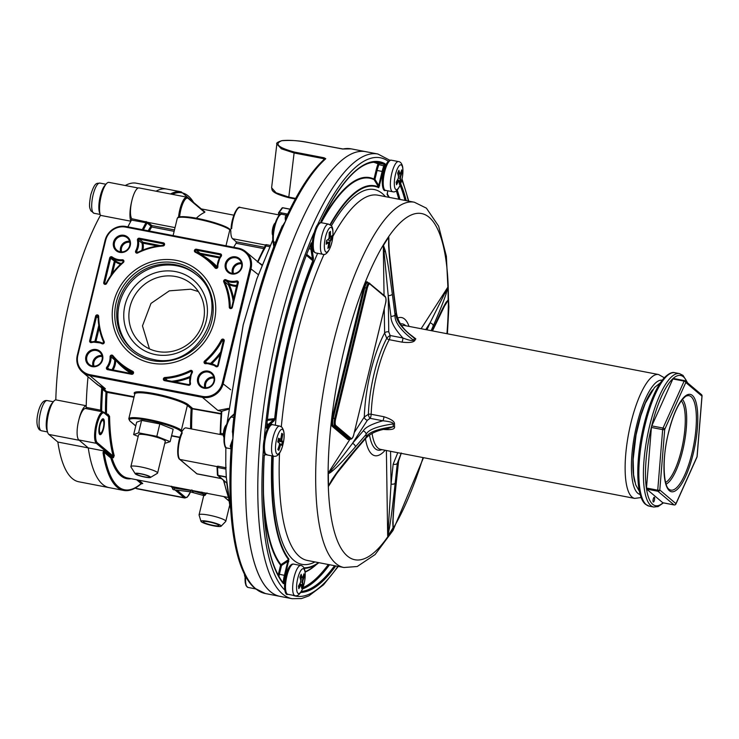 <?xml version="1.0" encoding="UTF-8"?>
<svg xmlns="http://www.w3.org/2000/svg" width="739" height="739" viewBox="0 0 739 739"><rect width="100%" height="100%" fill="white"/><g stroke="black" fill="none" stroke-linecap="round" stroke-linejoin="round"><path stroke-width="1.11" d="M174.478 229.912L151.892 225.561L148.188 222.43A16.175 4.674 -79.1 0 1 148.077 222.328A0.813 0.757 -45.8 0 0 147.126 222.956L131.496 220.074A152.04 43.971 100.9 0 0 127.865 226.855A152.04 43.971 100.9 0 1 130.858 221.22A17.791 5.145 100.9 0 1 131.745 201.23M138.211 188.011L108.975 182.376A17.791 5.145 100.9 0 0 101.372 195.207A17.791 5.145 100.9 0 0 100.449 215.354A152.04 43.971 100.9 0 0 55.813 399.864L86.223 405.729A152.04 43.971 100.9 0 1 88.024 376.779A152.04 43.971 100.9 0 0 86.186 407.392L85.77 408.556A16.175 4.674 100.9 0 0 85.678 408.538A16.175 4.674 100.9 0 0 78.279 422.255A16.175 4.674 100.9 0 0 78.851 439.954L88.274 447.908L103.682 450.882L103.026 452.702A0.813 0.61 -9 0 0 104.042 452.259L104.291 451.039L103.682 450.882M55.813 399.864A17.791 5.145 100.9 0 0 48.035 415.863A17.791 5.145 100.9 0 0 48.848 434.43L57.864 442.042A152.04 43.971 100.9 0 0 78.805 481.782L109.206 487.648A152.04 43.971 -79.1 0 1 88.274 447.908A152.04 43.971 100.9 0 0 109.206 487.648L123.653 490.428A152.04 43.971 -79.1 0 1 103.026 452.702M135.329 487.999L136.272 488.442A16.175 4.674 100.9 0 0 136.964 488.784L184.852 498.021L187.235 497.19L190.551 491.841M156.012 191.207A152.04 43.971 -79.1 0 1 166.802 189.073A152.04 43.971 100.9 0 0 156.012 191.207M187.632 197.516A16.175 4.674 100.9 0 0 186.93 197.165L139.043 187.928A16.175 4.674 100.9 0 0 131.902 200.528A16.175 4.674 100.9 0 0 131.681 218.698L131.496 220.074M198.385 291.572L190.717 289.208L169.323 290.843L150.987 303.415L142.47 325.899L149.454 348.873M157.583 351.478A39.01 36.867 130.2 0 1 141.472 343.811A39.01 36.867 130.2 0 1 133.242 298.103A39.01 36.867 130.2 0 1 175.706 276.534A39.01 36.867 130.2 0 1 191.817 284.201A39.01 36.867 130.2 0 1 200.047 329.899A39.01 36.867 130.2 0 1 157.583 351.478M175.633 271.61A43.222 40.839 130.2 0 1 206.218 320.957A43.222 40.839 130.2 0 1 155.55 354.628A43.222 40.839 130.2 0 1 124.974 305.281A43.222 40.839 130.2 0 1 175.633 271.61M133.223 350.212A49.236 46.52 130.2 0 1 123.625 292.681A49.236 46.52 130.2 0 1 177.037 265.828A49.236 46.52 130.2 0 1 196.75 274.991M92.19 366.636A8.896 8.406 130.2 0 1 85.89 356.475A8.896 8.406 130.2 0 1 96.319 349.547A8.896 8.406 130.2 0 1 102.619 359.708A8.896 8.406 130.2 0 1 92.19 366.636M203.992 388.206A8.896 8.406 130.2 0 1 197.692 378.045A8.896 8.406 130.2 0 1 208.121 371.117A8.896 8.406 130.2 0 1 214.421 381.269A8.896 8.406 130.2 0 1 203.992 388.206M231.63 273.957A8.896 8.406 130.2 0 1 225.34 263.795A8.896 8.406 130.2 0 1 235.759 256.867A8.896 8.406 130.2 0 1 242.059 267.019A8.896 8.406 130.2 0 1 231.63 273.957M123.958 235.298A8.896 8.406 130.2 0 1 130.258 245.459A8.896 8.406 130.2 0 1 119.829 252.387A8.896 8.406 130.2 0 1 113.529 242.235A8.896 8.406 130.2 0 1 123.958 235.298M92.578 366.027A8.083 7.639 130.2 0 1 87.535 354.969A8.083 7.639 130.2 0 1 99.673 352.087A8.083 7.639 130.2 0 1 92.578 366.027M232.018 273.347A8.083 7.639 130.2 0 1 226.975 262.29A8.083 7.639 130.2 0 1 239.113 259.398A8.083 7.639 130.2 0 1 232.018 273.347M204.38 387.596A8.083 7.639 130.2 0 1 199.336 376.53A8.083 7.639 130.2 0 1 211.474 373.648A8.083 7.639 130.2 0 1 204.38 387.596M120.217 251.787A8.083 7.639 130.2 0 1 115.173 240.72A8.083 7.639 130.2 0 1 127.311 237.838A8.083 7.639 130.2 0 1 120.217 251.787M200.075 253.967L200.01 253.237L220.019 257.098M199.262 253.495A0.813 0.767 130.2 0 1 200.01 253.237L196.38 250.161L220.379 254.798A0.813 0.767 130.2 0 1 220.813 256.008A17.145 16.203 -49.8 0 0 217.294 266.862M233.755 299.101A69.069 65.263 -49.8 0 0 229.238 284.598L228.323 284.792A0.813 0.767 130.2 0 1 229.423 283.721A17.145 16.203 -49.8 0 0 237.071 285.411M236.831 286.381A17.958 16.969 -49.8 0 1 229.238 284.598L229.423 283.721L225.783 280.644A17.145 16.203 -49.8 0 0 236.84 281.892A0.813 0.767 130.2 0 1 237.755 282.732M113.021 370.008A17.958 16.969 -49.8 0 0 115.69 360.078L114.702 359.967A0.813 0.767 130.2 0 1 115.062 359.265M131.237 373.528A69.069 65.263 -49.8 0 1 115.69 360.078L115.774 360.004M142.941 250.004A17.958 16.969 -49.8 0 0 143.052 243.196L142.082 243.205A0.813 0.767 130.2 0 1 143.033 242.244L160.437 245.607M157.555 245.995L143.052 243.196L143.033 242.244L139.394 239.177L163.402 243.805A0.813 0.767 130.2 0 1 163.227 245.366A68.256 64.496 -49.8 0 0 137.593 252.433L136.752 252.35A0.813 0.767 130.2 0 1 136.586 251.38A17.145 16.203 -49.8 0 0 138.442 240.138A0.813 0.767 130.2 0 1 139.394 239.177L139.385 238.226L163.384 242.854A1.617 1.524 130.2 0 1 163.033 245.985A67.443 63.73 -49.8 0 0 137.703 252.969A1.617 1.524 130.2 0 1 135.708 250.863A16.332 15.436 -49.8 0 0 137.463 240.147A1.617 1.524 130.2 0 1 139.385 238.226M112.42 273.338L115.238 261.68L110.638 258.29A0.813 0.767 130.2 0 1 111.885 257.791A17.145 16.203 -49.8 0 0 122.526 260.728A0.813 0.767 130.2 0 1 123.034 262.105A68.256 64.496 -49.8 0 0 106.167 283.268M120.596 264.239A17.958 16.969 -49.8 0 1 115.238 261.68L115.524 260.858L111.885 257.791L112.162 256.969A16.332 15.436 -49.8 0 0 122.305 259.768A1.617 1.524 130.2 0 1 123.321 262.53A67.443 63.73 -49.8 0 0 106.638 283.471A1.617 1.524 130.2 0 1 103.746 282.501L109.677 257.976A1.617 1.524 130.2 0 1 112.162 256.969M102.693 388.298L103.608 388.714A0.813 0.767 130.2 0 0 102.656 389.342L101.696 388.548L102.268 388.298L105.409 388.751L97.76 385.001L82.537 372.151A17.791 16.812 -49.8 0 0 89.89 375.643L202.394 397.342A17.791 16.812 -49.8 0 0 223.243 383.476L251.057 268.516A17.791 16.812 -49.8 0 0 245.819 251.694A17.791 16.812 -49.8 0 0 238.466 248.202L125.972 226.503C115.524 225.534 108.578 230.143 105.086 240.323L77.318 355.256M220.231 433.433A151.227 43.73 -79.1 0 1 221.303 411.337L217.913 410.45L228.406 408.408M260.913 264.442L261.828 265.273M102.268 388.298L94.481 382.229M102.684 411.817L101.76 411.041A16.979 4.914 100.9 0 0 101.64 410.949A151.227 43.73 100.9 0 1 102.656 389.342L106.019 392.178A0.813 0.767 130.2 0 1 106.961 391.55L134.11 396.788M138.803 480.174L142.756 483.518L141.103 483.555A0.813 0.73 49.2 0 1 140.881 484.017C134.821 489.264 129.085 491.407 123.653 490.428M107.561 415.392L108.541 416.648A139.911 40.46 100.9 0 0 113.196 456.129L113.326 457.672L111.866 457.478A0.813 0.674 -16.8 0 0 110.859 458.004L104.042 452.259A151.227 43.73 100.9 0 0 141.103 483.555L136.604 479.75M104.291 451.039L111.801 457.376A0.813 0.767 -49.8 0 0 110.859 458.004A139.911 40.46 -79.1 0 0 131.126 478.696M279.591 215.04L240.147 207.428A16.175 4.674 -79.1 0 0 231.667 228.545L230.097 229.617L230.808 230.67A16.175 4.674 100.9 0 0 232.563 238.706L236.277 241.838L236.101 243.279A139.098 40.229 100.9 0 0 233.672 247.269M179.605 216.85A15.362 4.443 100.9 0 1 188.196 198.44L204.675 212.352A139.098 40.229 100.9 0 0 196.315 218.217M105.945 413.905L108.023 414.191L109.575 416.362A139.098 40.229 100.9 0 0 114.203 455.612L113.381 457.774L111.866 457.478A139.098 40.229 100.9 0 0 127.625 478.022L228.397 497.458M221.488 478.623L196.999 473.902L195.521 472.729M171.587 486.216L172.464 487.906A1.617 1.617 0 0 0 173.822 489.781A1.617 0.49 -81.8 0 0 173.822 489.781L190.2 491.804A1.617 0.499 95.8 0 0 190.828 490.474L191.872 489.929L192.454 490.788L202.809 493.818L203.816 495.564L205.608 494.262L202.809 493.818L201.83 492.082M203.668 495.536L190.2 491.804A1.617 0.499 95.8 0 1 190.126 491.777L193.498 492.423A1.617 1.266 -71.3 0 1 192.454 490.788M190.828 490.474L172.464 487.906M173.785 489.772L190.126 491.777M206.31 493.199A1.617 1.607 147.3 0 0 205.719 494.086L205.608 494.262A1.617 1.543 -94.3 0 1 206.292 493.19M205.691 494.169L205.654 494.336A1.617 1.617 0 0 1 203.631 495.527L203.816 495.564M228.314 409.295L221.829 411.281A152.04 43.971 -79.1 0 0 220.73 433.34L220.296 434.504L223.363 435.095L186.016 427.89A16.175 4.674 100.9 0 0 182.321 431.077L181.231 431.576L182.237 432.869A16.175 4.674 -79.1 0 0 178.348 448.518A16.175 4.674 -79.1 0 0 179.956 459.455L217.127 466.623M149.296 230.993A139.098 40.229 -79.1 0 1 151.717 227.002A0.813 0.619 32.3 0 1 150.95 226.189L147.237 223.058A16.979 4.914 -79.1 0 1 147.126 222.956A151.227 43.73 100.9 0 0 143.394 229.857M174.136 231.325L151.717 227.002L151.892 225.561A0.813 0.767 -49.8 0 0 150.95 226.189A139.911 40.46 -79.1 0 0 148.179 230.771M148.077 222.328L131.681 218.698M258.502 262.41L262.012 264.802M265.144 244.905A0.813 0.757 134.2 0 1 265.707 245.819L266.225 244.646L265.144 244.905A16.175 4.674 100.9 0 0 265.246 245.006L265.652 245.348M240.147 207.428C237.625 205.017 231.307 217.987 231.095 228.85L230.235 229.626M265.707 245.828L269.606 246.715M107.94 415.586L104.19 412.408A0.813 0.767 130.2 0 1 104.421 413.175L108.541 416.648L109.575 416.362M103.654 428.435A8.083 2.337 100.9 0 0 103.164 418.791A8.083 2.337 100.9 0 0 99.608 425.017A8.083 2.337 100.9 0 0 100.098 434.671A8.083 2.337 100.9 0 0 103.654 428.435M78.851 439.954L96.338 443.326A0.813 0.767 -49.8 0 0 97.28 442.698L113.196 456.129A0.813 0.665 164.9 0 1 114.203 455.612M101.816 411.651A0.813 0.767 -54.2 0 1 101.64 410.949L100.624 410.182L86.186 407.392M105.465 413.489A139.911 40.46 100.9 0 1 106.019 392.178L133.999 397.231M221.1 413.563L192.186 408.455A139.098 40.229 100.9 0 0 191.632 428.971M134.738 394.173A28.304 4.332 -166.4 0 1 155.393 393.813A28.304 4.332 -166.4 0 1 188.316 404.769L192.103 407.974A0.813 0.767 -49.8 0 0 191.152 408.602L221.072 414.025M221.349 478.512L196.943 473.801L179.614 459.298A0.813 0.767 -49.8 0 0 179.956 459.455L196.999 473.902M181.886 432.583A0.813 0.767 -49.8 0 0 181.314 431.659L180.399 430.892A0.813 0.767 -49.8 0 0 181.351 430.255A27.5 4.212 -166.4 0 0 152.53 420.269A27.5 4.212 -166.4 0 0 128.78 418.81L129.898 421.054L135.745 425.997M151.55 363.108A53.476 50.529 -49.8 0 0 209.756 333.538A53.476 50.529 -49.8 0 0 198.477 270.899A53.476 50.529 -49.8 0 0 176.399 260.387A53.476 50.529 -49.8 0 0 118.194 289.965A53.476 50.529 -49.8 0 0 129.473 352.605A53.476 50.529 -49.8 0 0 151.55 363.108M170.46 193.987A152.04 43.971 -79.1 0 1 181.24 191.854L136.392 183.207A152.04 43.971 100.9 0 0 125.288 185.517M86.223 405.729A17.791 5.145 100.9 0 0 78.759 420.223M100.449 215.354L130.858 221.22M57.864 442.042L88.274 447.908M342.453 149.001L351.164 148.862L365.759 151.671A226.439 65.485 100.9 0 0 266.262 326.213A226.439 65.485 -79.1 0 0 279.989 596.364L292.154 598.71A226.439 65.485 -79.1 0 1 282.418 593.86A226.439 65.485 -79.1 0 1 274.391 346.166A226.439 65.485 -79.1 0 1 377.925 154.017L365.759 151.671A226.439 65.485 -79.1 0 0 262.225 343.82A226.439 65.485 -79.1 0 0 270.252 591.514A226.439 65.485 100.9 0 0 279.989 596.364L265.393 593.546L255.657 588.697A226.439 65.485 100.9 0 0 265.393 593.546M325.779 158.728A226.439 65.485 100.9 0 0 285.559 221.053L287.055 215.363C299.424 189.166 311.932 170.386 324.587 159.033A1.617 1.45 48.5 0 1 325.779 158.728L324.079 157.786L294.427 152.068C278.289 147.624 274.058 143.846 281.744 140.724C291.184 139.985 300.791 140.724 310.583 142.96L343.035 149.001A1.617 1.533 78 0 0 342.499 148.992L310.583 142.96M287.748 213.885A179.54 51.915 100.9 0 0 287.129 214.781L286.861 213.931L287.138 214.79M226.383 478.161A179.54 51.915 100.9 0 1 225.894 467.926L225.783 463.002M227.113 422.957L243.214 324.92L256.83 278.945L272.839 239.898M230.707 509.393L226.402 478.151L225.543 476.766L226.106 477.376M227.085 423.022L243.177 324.938L256.821 278.917L272.839 239.87L256.812 278.908L243.177 324.929L227.076 423.05M229.653 504.432L227.723 492.137M281.873 208.38A0.813 0.674 37.6 0 1 282.658 207.816L290.058 209.146L282.788 207.733A0.813 0.767 -49.8 0 0 282.316 207.825M217.451 474.983A0.813 0.767 -49.8 0 0 218.033 475.583L225.635 477.043A0.813 0.767 130.2 0 1 226.023 477.255M217.09 467.205A178.727 51.684 -79.1 0 0 217.46 474.66A0.813 0.517 -3.5 0 0 217.94 475.297L226.762 482.955M217.95 466.217A0.813 0.767 -49.8 0 0 217.081 466.854A0.813 0.48 -2 0 0 217.035 467.03L217.035 467.03A0.813 0.48 -2 0 0 217.571 467.464L217.996 466.207L225.635 467.695M225.894 468.055L226.125 467.538L225.598 467.676L225.164 468.932L225.903 467.926M286.593 215.188L286.861 213.931L279.259 212.462A0.813 0.647 -145.2 0 0 278.492 213.008A0.813 0.767 -49.8 0 0 279.065 213.931L279.259 212.462A179.54 51.915 -79.1 0 1 282.658 207.816L290.011 209.229M295.618 198.44L288.801 197.091L276.063 192.796L271.601 187.78L276.866 143.966L281.356 148.807L294.104 152.973L294.427 152.068M245.671 576.438A16.175 4.674 -79.1 0 0 247.999 587.431L255.278 588.835L254.29 587.764C234.882 570.757 226.411 516.016 231.252 446.236L232.942 438.55A226.439 65.485 -79.1 0 1 251.666 323.396A226.439 65.485 -79.1 0 1 285.559 221.053C285.042 218.06 285.18 216.241 285.975 215.585A16.175 4.674 -79.1 0 1 287.083 215.289L281.882 214.282A16.175 4.674 -79.1 0 0 275.527 224A16.175 4.674 -79.1 0 0 273.55 241.912L275.545 242.3M231.242 447.612L231.252 446.236M231.289 446.929A1.617 1.302 -13.3 0 0 230.226 446.033L232.942 438.55A226.439 65.485 100.9 0 0 255.657 588.697M323.608 159.92L323.756 158.691L324.135 159.957M287.065 215.345L286.981 215.418A1.617 1.496 59.5 0 1 285.975 215.585M285.559 221.053L281.836 227.206M232.554 430.911L232.942 438.55M634.884 482.031A53.864 15.574 -79.1 0 1 635.965 434.403A53.864 15.574 -79.1 0 1 652.676 389.786M410.394 334.776L415.817 338.85A63.083 18.244 100.9 0 0 414.671 340.642C413.277 342.416 409.046 342.914 401.961 342.139L389.222 339.681A63.083 18.244 100.9 0 0 376.853 374.156A63.083 18.244 100.9 0 0 371.172 414.274L383.911 416.731C391.227 419.115 394.755 421.535 394.497 424.001A63.083 18.244 100.9 0 0 394.543 426.8C394.968 429.147 391.494 430.043 384.104 429.479L383.43 429.35M383.458 245.45L388.215 295.572A3.233 1.7 -7.5 0 0 392.335 294.168C387.606 259.5 386.534 257.052 385.315 250.798L383.458 245.45A175.457 50.742 -79.1 0 1 388.659 237.367L388.622 245.653C389.167 253.043 389.213 259.029 393.444 292.45A3.233 1.7 -7.5 0 0 393.628 291.702L396.353 312.449C397.831 321.853 403.282 329.843 412.685 336.411L414.607 338.388A3.233 2.559 -146.1 0 0 415.817 338.85M393.444 292.45L396.159 313.17C395.402 319.895 401.554 328.301 414.607 338.388A63.351 18.318 100.9 0 0 413.443 340.189A3.233 2.466 -148.3 0 0 414.671 340.642M392.335 294.168L395.06 314.888C394.321 321.705 400.455 330.139 413.443 340.189C412.316 341.03 408.796 340.291 402.884 337.972A3.233 0.933 -79.1 0 1 401.961 342.139M396.344 312.421A3.233 1.7 172.5 0 1 396.159 313.17A89.622 25.92 -79.1 0 0 395.06 314.888A3.233 1.7 172.5 0 1 390.931 316.292C390.829 321.899 394.811 329.123 402.884 337.972L390.146 335.515A3.233 0.933 -79.1 0 1 389.222 339.681A3.233 2.272 -151.7 0 1 386.774 338.296L384.622 333.012A3.233 1.811 179.1 0 1 388.76 331.885L390.146 335.515A3.233 0.841 -38 0 0 386.774 338.296A64.293 18.595 -79.1 0 0 368.382 414.33L364.309 416.962A70.362 20.35 -79.1 0 1 384.622 333.012L384.252 308.754M355.385 446.892A3.233 2.402 -139.3 0 0 352.438 443.455L363.191 430.957C365.223 427.373 371.772 423.983 382.848 420.787L370.11 418.329A3.233 1.386 -109.5 0 1 368.382 414.33A3.233 1.487 -178.1 0 1 371.172 414.274A3.233 0.933 100.9 0 1 370.11 418.329L367.385 420.232L352.438 443.455C337.132 463.686 334.804 466.032 331.645 469.792L328.365 473.191C328.559 473.745 329.751 473.145 331.94 471.39C335.506 468.138 338.148 466.595 355.385 446.892L366.147 434.403C368.114 429.802 377.13 426.311 393.194 423.9A3.233 1.746 179.8 0 1 394.497 424.001M396.473 480.877A3.233 1.903 -173.9 0 1 396.289 481.431C392.88 514.52 393.157 516.82 392.788 522.769L393.037 527.803L392.936 522.39M393.037 527.803A175.457 50.742 -79.1 0 1 387.836 535.886L389.481 527.914C390.543 520.829 391.67 515.065 395.18 483.149L397.286 463.353L401.157 453.358M395.18 483.149A3.233 1.903 -173.9 0 1 391.051 483.999L387.836 535.886M328.55 485.828L331.811 480.507A3.233 2.041 -146.5 0 0 331.857 480.433A3.233 2.041 -146.5 0 0 332.07 479.426L328.55 485.828A175.457 50.742 -79.1 0 1 328.365 473.191M388.622 245.653A3.233 1.229 177 0 0 388.825 245.191A3.233 1.229 177 0 0 388.779 244.997L388.659 237.367M433.193 326.019C443.169 303.045 444.121 299.323 446.033 294.14L447.871 287.138L430.015 322.934A3.233 2.596 23.8 0 1 433.193 326.019L431.142 330.656M447.945 287.425A175.457 50.742 -79.1 0 1 448.13 300.062L446.162 302.177C444.194 305.734 442.735 307.498 433.239 328.698A3.233 2.596 23.8 0 1 433.036 329.64M446.162 302.177A3.233 2.873 -148.5 0 1 445.672 303.618L448.13 300.062M288.783 561.594L287.813 561.28L288.561 559.571A0.813 0.748 142.1 0 0 288.931 559.081L285.374 575.663A15.362 4.443 100.9 0 0 284.275 581.778A1.617 0.471 -79.1 0 1 283.351 583.598A219.16 63.378 -79.1 0 1 264.156 456.693A1.617 0.471 -79.1 0 1 265.024 454.522A15.362 4.443 100.9 0 0 265.864 454.54M267.453 419.364L275.047 418.625L274.169 420.722L269.292 425.082A15.362 4.443 100.9 0 0 267.176 428.066A1.617 0.471 -79.1 0 1 266.548 427.234A219.16 63.378 -79.1 0 1 311.017 243.408A1.617 0.471 -79.1 0 1 311.766 243.741A15.362 4.443 100.9 0 0 311.969 248.683L313.438 258.401L313.17 261.015L306.122 255.131M320.846 222.679A1.617 0.471 -79.1 0 1 321.271 220.591A219.16 63.378 -79.1 0 1 384.945 163.67A1.617 0.471 -79.1 0 1 384.825 166.164A15.362 4.443 100.9 0 0 383.098 171.744L378.774 187.688A0.813 0.776 115.2 0 0 378.682 187.087L374.091 179.651L374.95 179.365L378.728 185.498L378.682 187.087A194.643 56.284 -79.1 0 0 329.991 224.665M387.107 194.172L387.134 194.228A0.813 0.748 -37.9 0 1 387.227 194.819L387.744 190.791M271.804 455.843A194.643 56.284 -79.1 0 0 288.561 559.571L280.949 564.661A0.813 0.748 -38.2 0 0 280.58 565.15L281.541 565.464L280.949 564.661A201.137 58.169 -79.1 0 1 263.333 489.966M285.374 575.663L284.413 575.348L287.813 561.28L281.541 565.464L279.388 574.379A16.175 4.674 100.9 0 0 278.889 576.632M306.703 254.41L312.412 258.835L312.874 260.627A194.643 56.284 -79.1 0 0 274.64 418.699L273.467 419.826A0.813 0.721 48.2 0 1 274.169 420.722M269.292 425.082A0.813 0.721 -131.8 0 0 268.599 424.177L273.467 419.826L266.65 420.445M313.438 258.401A0.813 0.6 171.4 0 1 312.412 258.835L310.943 249.126L308.92 248.738M379.689 185.812L378.728 185.498L382.137 171.43L377.102 170.46L374.95 179.365L373.989 179.05A0.813 0.776 -64.3 0 0 374.091 179.651A201.137 58.169 -79.1 0 0 321.234 222.707M376.151 162.1A218.356 63.148 -79.1 0 1 378.978 163.337A0.813 0.767 -62 0 0 378.045 163.975L378.922 164.594A16.175 4.674 100.9 0 0 377.102 170.46L376.142 170.136L373.989 179.05A201.71 58.326 -79.1 0 0 320.892 222.393M445.839 303.35L432.472 330.915M432.278 330.878L433.239 328.698M388.677 241.053L389.361 252.914L393.628 291.72M331.248 481.366L337.446 472.581L354.969 450.919A3.233 2.402 -139.3 0 0 355.431 449.58L366.184 437.091C368.225 432.481 377.241 429.017 393.24 426.717A63.351 18.318 100.9 0 1 393.194 423.9C393.166 422.505 389.721 421.47 382.848 420.787A3.233 0.933 100.9 0 0 383.911 416.731M354.969 450.919L365.722 438.43C370.211 433.405 377.703 430.098 388.197 428.509L393.24 426.717A3.233 1.875 178.5 0 1 394.543 426.8M390.561 451.317L391.051 483.999L393.157 464.203L397.785 452.711M396.289 481.431L398.395 461.635L400.944 453.644M355.431 449.58C337.326 470.974 335.571 474.549 332.07 479.426M654.385 497.31A2.429 0.702 100.9 0 0 654.283 497.255A2.429 0.702 100.9 0 0 653.174 499.315A2.429 0.702 100.9 0 0 653.258 501.975A2.429 0.702 100.9 0 0 653.368 502.021A2.429 0.702 100.9 0 0 654.477 499.961A2.429 0.702 100.9 0 0 654.385 497.31M651.789 425.895L663.04 428.057L684.12 381.13A1.617 0.979 24.2 0 1 685.801 382.497L664.721 429.424A1.617 0.979 -155.8 0 0 663.04 428.057A1.617 0.471 100.9 0 0 662.661 429.618A1.617 0.554 4.6 0 0 664.721 429.424L659.798 490.003L675.954 503.647L697.034 456.711L701.958 396.141A1.617 0.554 4.6 0 0 702.05 395.975A1.617 1.617 0 0 0 701.477 394.608A1.617 1.524 130.2 0 1 701.958 396.141L685.801 382.497A1.617 1.524 -49.8 0 0 684.656 380.65A1.617 0.471 100.9 0 0 684.591 380.613A1.617 0.471 100.9 0 0 684.12 381.13L672.869 378.959L651.789 425.895A1.617 0.471 -79.1 0 0 651.41 427.447L646.486 488.017A1.617 0.471 -79.1 0 0 646.643 489.089L662.8 502.732A1.617 0.471 -79.1 0 0 662.874 502.769A1.617 0.471 -79.1 0 0 662.948 502.76M672.869 378.959A1.617 0.471 -79.1 0 1 673.34 378.442A1.617 0.471 -79.1 0 1 673.405 378.479L684.508 380.622M675.612 504.321A1.617 0.979 -155.8 0 0 675.908 504.016A1.617 0.979 -155.8 0 0 675.954 503.647A1.617 1.524 130.2 0 1 674.051 504.903A1.617 0.471 100.9 0 0 674.125 504.94A1.617 0.471 100.9 0 0 674.217 504.922M662.8 502.732L674.051 504.903L657.895 491.259A1.617 1.524 -49.8 0 0 659.798 490.003A1.617 0.554 -175.4 0 1 657.738 490.188A1.617 0.471 100.9 0 0 657.895 491.259L646.643 489.089M697.062 456.379A1.617 0.554 -175.4 0 1 697.126 456.545A1.617 0.554 -175.4 0 1 697.034 456.711A1.617 0.979 24.2 0 1 696.988 457.081A1.617 0.979 24.2 0 1 696.738 457.358M662.874 502.769L674.125 504.94A1.617 1.617 0 0 0 675.908 504.016L696.988 457.081A1.617 1.617 0 0 0 697.126 456.545L702.05 395.975A1.617 0.554 4.6 0 0 702.004 395.827M164.788 443.363L170.146 441.654L173.157 429.23L159.827 423.918L141.592 420.399L136.669 422.191L133.657 434.615L138.175 436.416M159.827 423.918L156.825 436.352L138.581 432.832L133.657 434.615M141.592 420.399L138.581 432.832M170.146 441.654L156.825 436.352M150.451 477.449L157.361 473.339A13.745 2.106 -166.4 0 0 157.601 473.062L165.268 441.368A13.745 2.106 -166.4 0 0 164.825 440.629A13.745 2.106 -166.4 0 0 150.414 435.631A13.745 2.106 -166.4 0 0 138.544 434.901L130.877 466.595A13.745 2.106 -166.4 0 0 130.96 466.956L135.228 473.764A7.926 1.21 -166.4 0 0 135.44 473.985A7.926 1.21 -166.4 0 0 143.144 476.729A7.926 1.21 -166.4 0 0 150.451 477.449A7.926 1.21 -166.4 0 0 150.331 476.858A7.926 1.21 -166.4 0 0 141.435 473.856A7.926 1.21 -166.4 0 0 135.228 473.764M157.601 473.062A13.745 2.106 -166.4 0 0 157.158 472.323A13.745 2.106 -166.4 0 0 142.747 467.325A13.745 2.106 -166.4 0 0 130.877 466.595M141.186 473.985A6.79 1.044 -166.4 0 0 136.281 473.828A6.79 1.044 -166.4 0 0 144.585 476.858A6.79 1.044 -166.4 0 0 149.49 477.015A6.79 1.044 -166.4 0 0 141.186 473.985M221.1 526.223L225.7 521.466A13.745 2.106 -166.4 0 0 225.792 521.291A13.745 2.106 -166.4 0 0 225.358 520.552A13.745 2.106 -166.4 0 0 210.948 515.563A13.745 2.106 -166.4 0 0 199.068 514.834A13.745 2.106 -166.4 0 0 199.077 515.028L200.99 521.364A10.383 1.589 -166.4 0 0 201.313 521.771A10.383 1.589 -166.4 0 0 211.751 525.447A10.383 1.589 -166.4 0 0 221.1 526.223A10.383 1.589 -166.4 0 0 220.841 525.54A10.383 1.589 -166.4 0 0 209.506 521.669A10.383 1.589 -166.4 0 0 200.99 521.364M209.054 521.946A8.083 1.238 -166.4 0 0 203.216 521.752A8.083 1.238 -166.4 0 0 213.1 525.364A8.083 1.238 -166.4 0 0 218.938 525.558A8.083 1.238 -166.4 0 0 209.054 521.946M225.173 429.377A8.083 2.337 100.9 0 0 224.499 432.897M226.402 424.934L226.171 425.11A6.466 1.875 100.9 0 0 223.714 430.92A6.466 1.875 100.9 0 0 223.834 437.22L223.982 437.479M278.529 438.624A80.523 12.332 13.6 0 1 279.905 439.603L280.912 438.375A80.847 76.394 -49.8 0 0 281.762 433.313A80.431 12.314 13.6 0 1 282.27 433.728A80.431 12.314 13.6 0 1 282.741 434.135A80.847 76.394 130.2 0 1 281.882 439.197L281.91 440.712A80.847 12.378 13.6 0 1 282.852 441.746A80.431 76.006 130.2 0 1 281.947 445.488A80.847 12.378 -166.4 0 0 281.005 444.462L280.377 445.432A80.847 76.394 130.2 0 1 278.815 450.356A80.431 12.314 -166.4 0 0 278.354 449.949A80.431 12.314 -166.4 0 0 277.836 449.534A80.847 76.394 -49.8 0 0 279.407 444.61L279.379 443.086A80.847 12.378 -166.4 0 0 277.725 441.922A80.431 76.006 -49.8 0 0 278.631 438.181A80.847 12.378 13.6 0 1 280.284 439.345L280.34 439.372M282.741 434.135L282.28 434.347A80.108 12.267 -166.4 0 0 281.688 433.848M279.287 442.938L279.157 442.716A80.523 12.332 -166.4 0 0 277.781 441.728M281.882 439.197L281.494 439.077A80.523 76.089 130.2 0 0 282.307 434.329L281.633 434.227M280.746 438.929L281.494 439.077L281.522 440.971A80.523 12.332 13.6 0 1 282.418 441.94L282.852 441.746M281.642 445.017A80.108 75.701 -49.8 0 0 282.39 441.931L282.418 441.94M282.39 441.931L277.947 441.072M281.005 444.462L280.774 444.084A80.523 12.332 -166.4 0 1 281.67 445.044L281.947 445.488M280.377 445.432L280.774 444.084L279.536 443.816M279.25 445.146L279.989 445.294A80.523 76.089 130.2 0 1 278.538 449.912L278.815 450.356M277.901 449.358A80.108 12.267 13.6 0 1 278.52 449.885L278.538 449.912M278.381 439.308L280.164 439.585M244.443 574.083A6.466 1.875 100.9 0 0 244.923 576.651L245.08 576.9M301.17 574.24A80.847 48.922 24.2 0 1 302.048 577.759L302.602 577.676A80.847 59.97 -8.6 0 0 303.941 573.834A80.431 48.663 24.2 0 1 304.339 576.42A80.847 59.97 171.4 0 1 302.99 580.263L302.704 582.064A80.847 48.922 24.2 0 1 302.87 585.445A80.431 59.665 171.4 0 1 302.251 586.858A80.431 59.665 171.4 0 1 301.595 588.272A80.847 48.922 -155.8 0 0 301.429 584.891L300.875 584.974A80.847 59.97 171.4 0 1 298.824 588.678A80.431 48.663 -155.8 0 0 298.436 586.101A80.847 59.97 -8.6 0 0 300.487 582.397L300.773 580.586A80.847 48.922 -155.8 0 0 299.905 577.076A80.431 59.665 -8.6 0 0 300.561 575.663A80.431 59.665 -8.6 0 0 301.17 574.24M300.893 574.896A80.523 48.728 24.2 0 1 301.641 577.944L302.602 577.676M301.429 584.891L300.542 584.688A80.523 59.73 171.4 0 1 298.741 587.985M300.062 577.639L302.325 577.843M304.339 576.42L303.886 576.402A80.108 48.469 -155.8 0 0 303.655 574.757M303.923 576.383A80.523 59.73 171.4 0 1 302.648 579.995L302.288 582.24A80.523 48.728 24.2 0 1 302.454 585.408L302.87 585.445M301.577 587.302A80.108 59.425 -8.6 0 0 302.427 585.39L302.454 585.408M302.427 585.39L301.457 585.205M301.235 584.586L299.378 584.466M303.886 576.402L303.138 576.254M399.319 184.353A80.847 48.922 -155.8 0 0 399.152 180.972L398.598 181.055A80.847 59.97 171.4 0 1 396.547 184.759A80.431 48.663 -155.8 0 0 396.15 182.173A80.847 59.97 -8.6 0 0 398.201 178.468L398.497 176.667A80.847 48.922 -155.8 0 0 397.619 173.148A80.431 59.665 -8.6 0 0 398.275 171.744A80.431 59.665 -8.6 0 0 398.894 170.321A80.847 48.922 24.2 0 1 399.771 173.831L400.326 173.748A80.847 59.97 -8.6 0 0 401.665 169.905A80.431 48.663 24.2 0 1 402.053 172.492A80.847 59.97 171.4 0 1 400.714 176.335L400.418 178.145A80.847 48.922 24.2 0 1 400.584 181.517A80.431 59.665 171.4 0 1 399.975 182.939A80.431 59.665 171.4 0 1 399.319 184.353M399.152 180.972L398.266 180.769A80.523 59.73 171.4 0 1 396.455 184.057M399.3 183.374A80.108 59.425 -8.6 0 0 400.15 181.461L400.584 181.517M398.617 170.977A80.523 48.728 24.2 0 1 399.356 174.025L400.326 173.748M401.369 170.838A80.108 48.469 -155.8 0 1 401.61 172.473L401.637 172.464A80.523 59.73 171.4 0 1 400.372 176.067L400.002 178.311A80.523 48.728 24.2 0 1 400.168 181.489L399.18 181.277M398.949 180.667L397.102 180.547M397.785 173.72L400.048 173.924M401.61 172.473L400.861 172.335M274.03 227.418A8.083 2.337 100.9 0 0 273.356 230.938M275.259 222.975L275.028 223.15A6.466 1.875 100.9 0 0 272.266 231.242A6.466 1.875 100.9 0 0 272.691 235.261L272.848 235.51M331.811 239.187A80.847 27.482 -175.4 0 1 330.435 240.803L329.908 242.401A80.847 72.348 48.2 0 1 329.151 247.205A80.431 27.334 -175.4 0 1 327.857 248.369A80.847 72.348 -131.8 0 0 328.606 243.565L328.273 242.734A80.847 27.482 -175.4 0 1 326.195 244.212A80.431 71.979 -131.8 0 0 326.361 242.392A80.431 71.979 -131.8 0 0 326.49 240.554A80.847 27.482 4.6 0 0 328.338 239.26A80.847 27.482 4.6 0 0 328.569 239.076L329.104 237.478A80.847 72.348 -131.8 0 0 329.141 232.536A80.431 27.334 4.6 0 0 329.298 232.406A80.431 27.334 4.6 0 0 330.444 231.381A80.847 72.348 48.2 0 1 330.398 236.314L330.73 237.145A80.847 27.482 4.6 0 0 332.107 235.538A80.431 71.979 48.2 0 1 331.977 237.367A80.431 71.979 48.2 0 1 331.811 239.187L331.451 238.919A80.108 71.692 -131.8 0 0 331.654 236.12M328.606 243.565L327.996 242.364A80.523 27.371 -175.4 0 1 326.25 243.621M330.435 240.803L330.148 240.434A80.523 27.371 -175.4 0 0 331.451 238.919L328.929 238.448M330.037 231.76A80.523 72.062 48.2 0 1 329.982 236.369L330.73 237.145M327.46 239.916L330.148 240.434L329.492 242.429A80.523 72.062 48.2 0 1 328.8 246.946L329.151 247.205M327.996 247.63A80.108 27.223 4.6 0 0 328.772 246.918L328.8 246.946M328.772 246.918L328.144 246.789M328.412 243.399L327.996 242.364L326.389 242.05M328.55 242.771L327.996 242.364M326.49 240.591A80.523 27.371 4.6 0 0 328.014 239.51A80.523 27.371 4.6 0 0 328.171 239.39M329.141 236.203L330.398 237.404L329.114 237.265M100.135 432.934A6.466 1.875 -79.1 0 1 100.014 425.359A6.466 1.875 -79.1 0 1 103.137 420.509A6.466 1.875 -79.1 0 1 103.358 420.777A6.466 1.875 -79.1 0 1 103.469 427.077A6.466 1.875 -79.1 0 1 101.021 432.888A6.466 1.875 -79.1 0 1 100.135 432.934M175.817 264.802A49.236 46.52 130.2 0 1 196.149 274.474C233.653 302.306 198.662 371.089 152.871 359.348C145.241 357.842 138.489 354.637 132.614 349.713A49.236 46.52 130.2 0 1 122.221 292.025A49.236 46.52 130.2 0 1 175.817 264.802M175.79 262.908A50.852 48.053 130.2 0 1 211.779 320.975A50.852 48.053 130.2 0 1 152.16 360.595A50.852 48.053 130.2 0 1 116.18 302.528A50.852 48.053 130.2 0 1 175.79 262.908M202.375 396.39A16.979 16.046 -49.8 0 0 222.282 383.162L250.096 268.202A16.979 16.046 -49.8 0 0 238.078 248.812L125.575 227.104A16.979 16.046 -49.8 0 0 105.668 240.341L77.854 355.302A16.979 16.046 -49.8 0 0 89.872 374.691L202.375 396.39L202.394 397.342L217.913 410.45M232.36 307.304A1.617 1.524 130.2 0 1 229.275 307.128A67.443 63.73 -49.8 0 0 223.76 281.901A1.617 1.524 130.2 0 1 225.958 279.767A16.332 15.436 -49.8 0 0 236.498 280.949A1.617 1.524 130.2 0 1 238.291 282.778L232.36 307.304L231.806 307.332A0.813 0.767 130.2 0 1 230.263 307.239A68.256 64.496 -49.8 0 0 224.684 281.716A0.813 0.767 130.2 0 1 225.783 280.644L225.958 279.767M217.876 266.714A1.617 1.524 130.2 0 1 215.086 267.897A67.443 63.73 -49.8 0 0 195.235 252.202A1.617 1.524 130.2 0 1 196.362 249.219L220.361 253.846A1.617 1.524 130.2 0 1 221.22 256.304A16.332 15.436 -49.8 0 0 217.876 266.714L217.294 266.945A0.813 0.767 130.2 0 1 215.899 267.536L216.093 267.703M218.273 365.528A1.617 1.524 130.2 0 1 215.788 366.535A16.332 15.436 -49.8 0 0 205.645 363.727A1.617 1.524 130.2 0 1 204.629 360.974A67.443 63.73 -49.8 0 0 221.312 340.032A1.617 1.524 130.2 0 1 224.213 341.002L218.273 365.528L217.719 365.556A0.813 0.767 130.2 0 1 216.472 366.054L216.472 366.054A17.145 16.203 -49.8 0 0 205.83 363.117L205.285 362.941A0.813 0.767 130.2 0 1 205.322 361.731A68.256 64.496 -49.8 0 0 222.208 340.54A0.813 0.767 130.2 0 1 223.668 340.956M190.486 383.356A1.617 1.524 130.2 0 1 188.565 385.278L164.566 380.65A1.617 1.524 130.2 0 1 164.917 377.518A67.443 63.73 -49.8 0 0 190.256 370.535A1.617 1.524 130.2 0 1 192.251 372.641A16.332 15.436 -49.8 0 0 190.486 383.356L189.914 383.707A0.813 0.767 130.2 0 1 188.962 384.668L164.621 379.883A0.813 0.767 130.2 0 1 165.13 378.479A68.256 64.496 -49.8 0 0 190.773 371.412A0.813 0.767 130.2 0 1 191.78 372.428M107.589 369.657A1.617 1.524 130.2 0 1 106.73 367.2A16.332 15.436 -49.8 0 0 110.083 356.789A1.617 1.524 130.2 0 1 112.873 355.607A67.443 63.73 -49.8 0 0 132.715 371.301A1.617 1.524 130.2 0 1 131.588 374.285L107.589 369.657L107.94 369.029L131.912 373.666M91.46 342.554A1.617 1.524 130.2 0 1 89.659 340.725L95.59 316.19A1.617 1.524 130.2 0 1 98.675 316.375A67.443 63.73 -49.8 0 0 104.19 341.603A1.617 1.524 130.2 0 1 101.991 343.737A16.332 15.436 -49.8 0 0 91.46 342.554L91.516 341.954A17.145 16.203 -49.8 0 1 102.573 343.201A0.813 0.767 130.2 0 0 103.672 342.129L102.573 343.201M152.797 359.357A49.236 46.52 130.2 0 1 132.614 349.713M233.478 273.485A7.279 6.882 130.2 0 1 241.625 263.841M205.839 387.735A7.279 6.882 130.2 0 1 213.987 378.091M94.038 366.165A7.279 6.882 130.2 0 1 102.176 356.521M121.676 251.925A7.279 6.882 130.2 0 1 129.824 242.281M232.471 273.421A8.083 7.639 130.2 0 1 241.394 262.862M204.832 387.67A8.083 7.639 130.2 0 1 213.756 377.112M93.031 366.101A8.083 7.639 130.2 0 1 101.945 355.542M120.669 251.86A8.083 7.639 130.2 0 1 129.593 241.302M229.275 307.128L231.095 307.941M223.76 281.901L224.684 281.716L228.323 284.792A68.256 64.496 -49.8 0 1 233.182 301.484M236.498 280.949L237.727 282.64M238.291 282.778L237.709 282.76L231.824 307.258M217.266 266.797A69.069 65.263 -49.8 0 0 202.32 255.38M200.62 254.299L219.511 257.939M216.906 267.629A68.256 64.496 -49.8 0 0 211.853 262.844L208.213 259.777A68.256 64.496 -49.8 0 0 195.817 251.657L195.798 251.648A0.813 0.767 130.2 0 1 196.38 250.161L196.362 249.219M215.086 267.897L215.899 267.536A68.256 64.496 -49.8 0 0 208.213 259.777L195.669 251.556M195.235 252.202L195.798 251.648M220.361 253.846L220.906 255.241M215.788 366.535L216.472 366.054L205.784 363.098L205.645 363.727M205.747 363.117A0.813 0.767 130.2 0 1 205.285 362.941M204.629 360.974L206.874 363.043M221.312 340.032L223.474 341.612M224.213 341.002L223.621 340.984L217.737 365.482M210.55 363.403A68.256 64.496 -49.8 0 0 221.109 351.394M174.543 381.878A69.069 65.263 -49.8 0 0 189.905 377.62M211.742 363.708A69.069 65.263 -49.8 0 0 220.471 354.027M171.522 381.296A68.256 64.496 -49.8 0 0 190.172 376.428M167.568 380.539L165.13 378.479L164.917 377.518M164.566 380.65L164.917 380.022L188.925 384.649L188.565 385.278M190.256 370.535L191.798 372.28M192.251 372.641L191.77 372.465A17.145 16.203 -49.8 0 0 189.905 383.624M107.912 369.038A0.813 0.767 130.2 0 1 107.552 367.819A17.145 16.203 -49.8 0 0 111.062 356.891A0.813 0.767 130.2 0 1 112.439 356.281M106.73 367.2L109.289 369.297M110.083 356.789L111.062 356.891L114.702 359.967A17.145 16.203 -49.8 0 1 111.94 369.805M112.873 355.607L112.457 356.309A68.256 64.496 -49.8 0 0 120.143 364.068A68.256 64.496 -49.8 0 0 132.54 372.188A0.813 0.767 130.2 0 1 131.985 373.685L107.645 368.89M132.715 371.301L132.798 372.41M131.588 374.285L132.687 372.29M112.365 356.216L123.782 367.144A68.256 64.496 -49.8 0 0 132.687 373.398M95.931 341.492L99.22 327.922M94.897 341.483L98.786 325.391M91.442 341.972A0.813 0.767 130.2 0 1 90.62 341.039L91.636 341.898M89.659 340.725L90.62 341.039L96.55 316.514A0.813 0.767 130.2 0 1 98.093 316.523M95.59 316.19L98.102 317.816M98.675 316.375L98.093 316.606A68.256 64.496 -49.8 0 0 103.645 342.065M104.19 341.603L103.654 342.102C100.079 334.056 98.222 325.548 98.075 316.56L97.834 316.043M101.991 343.737L102.564 343.192L90.86 341.806M106.638 283.471L106.157 283.305A0.813 0.767 130.2 0 1 104.707 282.815L110.638 258.29L109.677 257.976M103.746 282.501L105.705 283.665M122.305 259.768L123.302 261.384M110.859 275.481L114.277 261.366A0.813 0.767 130.2 0 1 115.524 260.858A17.145 16.203 -49.8 0 0 121.399 263.49M141.796 250.466A17.145 16.203 -49.8 0 0 142.082 243.205L138.442 240.138L137.463 240.147M137.528 252.461A0.813 0.767 130.2 0 1 136.752 252.35M137.713 252.332L135.708 250.863M137.703 252.969L137.546 252.415C145.712 248.359 154.257 246.004 163.18 245.348L163.227 245.366M163.384 242.854L163.929 244.249M163.033 245.985L163.735 243.962M222.282 383.162L230.66 389.739M250.096 268.202L258.327 274.649M238.078 248.812L238.438 248.184L125.935 226.485L125.575 227.104M125.898 226.485A17.791 16.812 -49.8 0 0 105.123 240.295M105.668 240.341L105.086 240.323L77.299 355.33A17.791 16.812 -49.8 0 0 82.537 372.151C77.641 367.671 75.886 362.055 77.272 355.283L77.854 355.302M89.872 374.691L89.89 375.643L105.409 388.751M103.608 388.714L107.053 392.03A139.098 40.229 100.9 0 0 106.508 413.895L106.462 414.339M193.609 202.44A151.227 43.73 100.9 0 0 172.261 194.339M103.977 451.141A0.813 0.6 -125 0 1 103.497 450.984M146.128 221.488L145.943 222.855A152.04 43.971 100.9 0 0 142.304 229.644M101.696 388.548A152.04 43.971 100.9 0 0 100.624 410.182L100.218 411.337M170.727 486.336L172.473 487.814M175.014 489.948L184.159 497.68A16.175 4.674 100.9 0 0 184.852 498.021M136.272 488.442L184.159 497.68A0.813 0.767 130.2 0 0 185.11 497.051A15.362 4.443 100.9 0 0 190.496 491.832M113.381 457.774L96.338 443.326A16.175 4.674 -79.1 0 1 95.765 425.636A16.175 4.674 -79.1 0 1 103.155 411.909L104.19 412.408A0.813 0.767 130.2 0 0 103.848 412.251M236.101 243.279L264.045 248.664M171.54 435.918L179.891 437.525M174.949 487.149A1.617 0.49 -81.1 0 0 174.524 488.368A1.617 0.49 -81.8 0 1 173.831 489.781M236.277 241.838L264.774 247.334M225.977 245.782L229.829 229.847L230.808 230.67M188.316 404.769A0.813 0.767 -49.8 0 0 187.364 405.397L191.152 408.602A139.911 40.46 100.9 0 0 190.597 428.777M182.321 431.077L181.351 430.255L187.364 405.397A27.5 4.212 -166.4 0 0 158.543 395.411A27.5 4.212 -166.4 0 0 134.794 393.952L134.803 393.924M175.032 227.603L148.188 222.43A0.813 0.767 -49.8 0 0 147.237 223.058M188.196 198.44A0.813 0.767 -49.8 0 0 187.965 197.673L186.93 197.165A16.175 4.674 100.9 0 0 178.552 217.137M178.339 217.589A26.687 4.083 13.6 0 1 202.061 219.4A26.687 4.083 13.6 0 1 229.266 228.924A0.813 0.767 130.2 0 1 229.829 229.847A27.5 4.212 13.6 0 0 201.017 219.862A27.5 4.212 13.6 0 0 177.258 218.402L173.102 235.584M177.037 490.234L185.11 497.051M257.625 261.671A151.227 43.73 -79.1 0 1 265.643 245.93M223.982 480.729A152.04 43.971 100.9 0 0 228.249 496.202M220.73 433.34L223.363 433.848M257.985 261.976A152.04 43.971 -79.1 0 1 266.049 246.022M179.143 458.291A15.362 4.443 -79.1 0 1 177.933 447.298A15.362 4.443 -79.1 0 1 181.812 432.731M231.141 228.684A15.362 4.443 -79.1 0 1 238.18 208.269M257.375 262.086L265.513 245.099A0.813 0.767 130.2 0 0 265.246 245.006L232.563 238.706M270.197 245.413L266.225 244.646M101.76 411.041A0.813 0.767 -49.8 0 0 101.871 411.66M107.691 415.373L108.023 414.191M97.28 442.698A15.362 4.443 -79.1 0 1 97.012 424.694A15.362 4.443 -79.1 0 1 104.421 413.175M100.19 411.337L85.752 408.556M228.988 500.857L223.935 496.599M181.822 432.084L181.314 431.659M171.605 435.65L179.974 437.266M180.399 430.892A26.687 4.083 -166.4 0 0 148.641 420.417A26.687 4.083 -166.4 0 0 130.23 421.212A0.813 0.767 130.2 0 1 129.898 421.054M130.23 421.212L135.773 425.895M48.848 434.43L79.249 440.287M351.164 148.862A226.439 65.485 100.9 0 0 343.035 149.001M246.484 585.925A15.362 4.443 -79.1 0 1 245.219 575.598M226.217 477.542L225.543 476.766L217.94 475.297A179.54 51.915 -79.1 0 1 217.571 467.464L225.164 468.932M280.016 214.726L279.065 213.931L280.986 214.301M295.351 198.92L288.912 197.738L288.801 197.091L294.104 152.973L323.756 158.691L324.079 157.786M231.113 448.231A16.175 4.674 -79.1 0 1 230.226 446.033M225.395 446.504A15.362 4.443 -79.1 0 1 224.647 432.186A15.362 4.443 -79.1 0 1 230.374 417.572A0.813 0.721 48.2 0 1 231.196 416.962L233.847 417.48M231.076 448.813L226.901 448.01A16.175 4.674 -79.1 0 1 224.896 434.126A16.175 4.674 -79.1 0 1 231.196 416.962L234.217 414.265M274.151 245.911L273.55 241.912A0.813 0.6 -8.6 0 1 273.014 241.441C271.056 230.873 278.705 210.827 281.882 214.282M279.924 215.123A15.362 4.443 -79.1 0 0 274.474 225.764A15.362 4.443 -79.1 0 0 273.051 241.182A0.813 0.6 -8.6 0 0 273.014 241.441L273.818 246.789M310.639 142.969L310.611 142.96C298.981 140.632 289.429 139.856 281.956 140.632C277.716 142.008 276.017 143.126 276.866 143.966M662.209 380.234A58.159 16.821 100.9 0 0 636.722 425.073A58.159 16.821 100.9 0 0 640.177 494.456M664.296 377.749L658.588 374.525A63.083 18.244 100.9 0 0 630.866 423.151A63.083 18.244 100.9 0 0 634.69 498.4L641.193 497.532M658.588 374.525L404.566 325.529A63.083 18.244 100.9 0 0 401.693 325.733M426.966 329.853L430.015 322.934L425.719 329.612M405.72 325.751A64.293 18.595 100.9 0 0 400.483 323.858M397.702 318.001A70.362 20.35 -79.1 0 1 409.046 326.398M390.931 316.292L388.215 295.572L388.76 331.885M372.077 433.488A63.083 18.244 100.9 0 0 380.677 449.404L634.69 498.4M423.05 457.58A176.298 50.982 -79.1 0 1 347.284 555.959A176.298 50.982 -79.1 0 1 370.479 269.911A176.298 50.982 -79.1 0 1 446.938 333.705M368.428 282.889L367.311 281.947A7.279 2.106 100.9 0 0 363.8 287.397L332.227 417.895A7.279 2.106 100.9 0 0 332.356 426.431L347.718 439.4A7.279 2.106 100.9 0 0 349.131 438.948M393.185 527.406L393.074 520.007M386.386 450.513L387.67 535.978M385.148 450.273A70.362 20.35 -79.1 0 1 365.454 438.744M328.624 486.114L336.587 473.736M367.385 420.232A3.233 2.513 -147.2 0 1 364.309 416.962L354.323 432.472M350.046 439.123L328.421 472.711M383.31 245.847L384.049 295.415M388.982 247.768L388.825 237.274M447.871 287.138L421.11 328.726M443.169 308.163L448.074 300.542M279.518 453.173A186.006 53.79 100.9 0 0 299.415 556.485A186.006 53.79 100.9 0 0 307.415 560.467L343.894 567.506A186.006 53.79 -79.1 0 1 335.903 563.524A186.006 53.79 -79.1 0 1 329.308 360.059A186.006 53.79 -79.1 0 1 414.357 202.227L426.403 208.158L438.633 226.162L446.365 256.23L448.878 306.99L447.409 333.797M273.245 456.12A190.856 55.194 100.9 0 0 293.725 560.264A190.856 55.194 100.9 0 0 314.99 561.926M385.444 196.648A190.856 55.194 100.9 0 0 382.423 193.627A190.856 55.194 100.9 0 0 331.358 225.931M284.755 590.018A223.206 64.552 -79.1 0 1 263.407 448.665M264.257 438.181A223.206 64.552 -79.1 0 1 313.899 232.979M317.687 224.554A223.206 64.552 -79.1 0 1 388.871 161.702M401.776 180.02A223.206 64.552 -79.1 0 1 408.344 201.063M337.88 566.342A223.206 64.552 -79.1 0 1 292.681 595.228M288.931 559.081A194.071 56.118 -79.1 0 1 272.211 455.926M275.047 418.625A194.071 56.118 -79.1 0 1 313.179 261.015M335.765 565.935A219.16 63.378 -79.1 0 1 300.699 592.475M318.564 562.619A194.071 56.118 -79.1 0 1 303.905 567.792M330.37 224.924A194.071 56.118 -79.1 0 1 378.774 187.688M387.227 194.819A194.071 56.118 -79.1 0 1 389.019 197.341M400.677 183.734A219.16 63.378 -79.1 0 1 406.219 200.657M317.641 253.301A190.856 55.194 100.9 0 0 275.333 425.23M284.275 581.769L283.259 581.778L282.843 582.72M263.684 504.035A201.71 58.326 -79.1 0 0 280.58 565.15L278.418 574.064L284.413 575.348A16.175 4.674 100.9 0 0 283.259 581.778L282.122 581.556M264.156 456.693L264.202 456.591C261.107 520.08 267.453 562.194 283.213 582.932A0.813 0.757 140.2 0 1 283.351 583.598M265.024 454.522A0.813 0.776 -70.5 0 1 264.1 455.169L264.617 455.03L264.165 456.49M329.539 564.735A218.356 63.148 -79.1 0 1 302.454 589.011M301.309 591.449A218.356 63.148 100.9 0 0 334.564 565.704M384.945 163.67A0.813 0.767 118 0 1 384.012 164.307A218.356 63.148 100.9 0 0 378.673 162.404C361.371 159.855 342.222 179.318 321.243 220.795A0.813 0.527 -153.8 0 0 321.271 220.591M383.098 171.744L382.137 171.43A16.175 4.674 100.9 0 1 383.947 165.564L384.012 164.307L378.978 163.337L378.922 164.594L384.825 166.173M397.231 190.062A218.356 63.148 -79.1 0 1 399.993 199.456M405.018 200.426A218.356 63.148 100.9 0 0 400.095 185.277M278.418 574.064A16.979 4.914 100.9 0 0 278.141 575.284M316.255 564.67A201.71 58.326 -79.1 0 1 305.142 572.125M302.981 587.597A217.543 62.907 100.9 0 0 328.338 564.504M376.142 170.136A16.979 4.914 100.9 0 1 378.045 163.975A217.543 62.907 100.9 0 0 373.269 162.192M398.792 199.225A217.543 62.907 100.9 0 0 396.316 190.865M387.181 193.664A201.71 58.326 -79.1 0 1 387.633 194.579M304.191 568.319A194.643 56.284 -79.1 0 0 318.906 562.684L312.689 567.321A201.137 58.169 -79.1 0 1 305.105 571.755M387.171 194.274A194.643 56.284 -79.1 0 1 389.361 197.405L387.162 193.812M267.176 428.066A0.813 0.554 -152.5 0 0 266.576 427.382M266.945 423.863L268.599 424.177A16.175 4.674 100.9 0 0 266.631 426.828M310.722 244.267A16.175 4.674 100.9 0 0 310.943 249.126A0.813 0.6 171.4 0 0 311.969 248.683M310.86 243.944L311.766 243.741M320.911 222.679A0.813 0.748 -34.5 0 0 320.883 222.642L321.243 220.795A0.813 0.527 -153.8 0 1 321.132 220.924M414.357 202.227L377.869 195.188A186.006 53.79 100.9 0 0 332.864 236.415M324.051 254.336A186.006 53.79 100.9 0 0 281.319 426.745M367.311 281.947A0.813 0.767 -49.8 0 0 367.551 282.714L367.606 282.732A6.466 1.875 100.9 0 0 364.761 287.72L333.187 418.219A6.466 1.875 100.9 0 0 333.307 425.793L348.669 438.772A6.466 1.875 100.9 0 0 348.947 438.911L348.91 438.901M367.883 282.871A6.466 1.875 100.9 0 0 367.606 282.732L369.121 283.028A6.466 1.875 100.9 0 0 366.285 288.016L334.712 418.514L332.227 417.895M363.8 287.397L367.246 288.33L335.672 418.828L334.712 418.514A6.466 1.875 100.9 0 0 334.822 426.089L350.194 439.068A6.466 1.875 100.9 0 0 350.471 439.206C352.023 439.142 353.168 437.488 353.898 434.236L353.852 434.264M347.718 439.4A0.813 0.767 130.2 0 1 348.669 438.772L350.194 439.068A0.813 0.767 130.2 0 0 351.136 438.439A5.663 1.635 100.9 0 0 353.87 434.19L385.444 303.692A5.663 1.635 100.9 0 0 385.342 297.06L369.971 284.09A5.663 1.635 100.9 0 0 367.246 288.33M332.356 426.431A0.813 0.767 130.2 0 1 333.307 425.793L334.822 426.089A0.813 0.767 130.2 0 0 335.774 425.461L351.136 438.439M335.672 418.828A5.663 1.635 100.9 0 0 335.774 425.461M369.971 284.09A0.813 0.767 -49.8 0 0 369.398 283.166A6.466 1.875 100.9 0 0 369.121 283.028L385.102 296.302A0.813 0.767 -49.8 0 1 385.342 297.06M353.87 434.19L385.462 303.738C386.34 300.828 386.22 298.344 385.102 296.302M445.506 292.903A3.233 2.235 18.9 0 1 446.033 294.14M384.372 251.851A3.233 2.125 -13 0 0 385.315 250.798M363.191 430.957A3.233 2.402 40.7 0 1 366.147 434.403A89.622 25.92 -79.1 0 0 366.184 437.091A3.233 2.402 40.7 0 1 365.713 438.449M369.5 435.086A64.293 18.595 100.9 0 0 381.832 449.635M393.157 464.203A3.233 1.903 6.1 0 0 397.286 463.353A89.622 25.92 -79.1 0 0 398.395 461.635A3.233 1.903 6.1 0 0 398.589 461.09M392.945 521.558A3.233 2.319 -178 0 1 392.991 522.03C393.462 509.855 395.476 490.484 396.473 480.913L398.589 461.118L401.332 452.989M392.991 522.039A3.233 2.319 -178 0 1 392.788 522.769M388.529 528.413A3.233 1.423 9.3 0 0 389.481 527.914M331.645 469.801A3.233 2.688 50.9 0 1 331.94 471.39M687.224 382.571A66.316 19.177 100.9 0 0 683.52 376.908A66.316 19.177 100.9 0 0 651.53 426.606A66.316 19.177 100.9 0 0 652.694 504.303A66.316 19.177 100.9 0 0 663.022 502.797M651.41 427.447L662.661 429.618L657.738 490.188L646.486 488.017M668.481 432.601A49.568 14.337 -79.1 0 1 692.397 395.457A49.568 14.337 -79.1 0 1 693.265 453.534A49.568 14.337 -79.1 0 1 669.358 490.678A49.568 14.337 -79.1 0 1 668.481 432.601M687.15 395.753A48.09 13.912 -79.1 0 1 692 453.053A48.09 13.912 -79.1 0 1 669.1 489.32C663.252 486.05 661.968 457.072 668.536 432.694C672.324 417.553 676.85 406.589 682.097 399.79C687.482 394.192 685.977 396.677 687.15 395.753M682.402 399.411A44.1 12.757 -79.1 0 1 682.67 450.596A44.1 12.757 -79.1 0 1 666.061 484.156M681.303 400.824A42.622 12.323 -79.1 0 1 681.404 450.116A42.622 12.323 -79.1 0 1 665.562 482.447M687.695 382.968L683.039 375.384L679.455 373.611A67.933 19.648 100.9 0 0 648.389 431.253A67.933 19.648 100.9 0 0 650.8 505.559A67.933 19.648 100.9 0 0 653.719 507.019L658.098 506.566L663.456 502.88M653.719 507.019L649.156 506.132A67.933 19.648 -79.1 0 1 646.237 504.682A67.933 19.648 -79.1 0 1 643.826 430.375A67.933 19.648 -79.1 0 1 674.892 372.733L679.455 373.611M266.733 454.864L265.403 454.217C259.62 451.834 267.139 419.928 272.552 424.694A15.362 4.443 100.9 0 0 265.532 437.728A15.362 4.443 100.9 0 0 266.077 454.54A15.362 4.443 100.9 0 0 266.733 454.864L273.883 456.249C276.672 456.72 279.748 455.039 282.353 446.753C284.977 437.303 284.755 430.735 281.698 427.031L279.702 426.07A15.362 4.443 100.9 0 0 272.673 439.105A15.362 4.443 100.9 0 0 273.218 455.917A15.362 4.443 100.9 0 0 273.883 456.249M276.857 453.875A12.637 3.658 100.9 0 0 282.954 444.407A12.637 3.658 100.9 0 0 282.732 429.599A12.637 3.658 100.9 0 0 276.635 439.068A12.637 3.658 100.9 0 0 276.857 453.875M281.91 440.712L278.132 440.315M280.635 444.056L279.536 443.843M289.198 569.012A15.362 4.443 100.9 0 0 285.55 584.918A15.362 4.443 100.9 0 0 287.831 594.295C284.589 596.595 282.418 582.341 287.887 569.427C289.716 565.474 291.637 563.709 293.651 564.116A15.362 4.443 100.9 0 0 289.198 569.012M294.972 595.671C297.411 596.428 299.775 594.516 302.057 589.953C304.764 583.256 305.724 576.826 304.939 570.674C304.154 567.441 302.778 565.714 300.791 565.492A15.362 4.443 100.9 0 0 296.348 570.397A15.362 4.443 100.9 0 0 292.699 586.295A15.362 4.443 100.9 0 0 294.972 595.671L287.831 594.295M302.159 589.537A12.637 3.658 100.9 0 0 305.013 571.986A12.637 3.658 100.9 0 0 299.618 572.78A12.637 3.658 100.9 0 0 296.764 590.341A12.637 3.658 100.9 0 0 302.159 589.537M302.99 580.263L300.561 579.588M302.704 582.064L300.662 581.926M385.546 190.366C382.303 192.667 380.142 178.422 385.601 165.499C387.439 161.555 389.361 159.781 391.365 160.197A15.362 4.443 100.9 0 0 386.913 165.093A15.362 4.443 100.9 0 0 383.264 180.99A15.362 4.443 100.9 0 0 385.546 190.366L392.695 191.743C395.134 192.5 397.49 190.597 399.771 186.025C402.478 179.328 403.439 172.908 402.653 166.746C401.868 163.522 400.492 161.795 398.515 161.573A15.362 4.443 100.9 0 0 394.063 166.469A15.362 4.443 100.9 0 0 390.414 182.367A15.362 4.443 100.9 0 0 392.695 191.743M397.342 168.862A12.637 3.658 100.9 0 0 394.487 186.413A12.637 3.658 100.9 0 0 399.873 185.618A12.637 3.658 100.9 0 0 402.727 168.058A12.637 3.658 100.9 0 0 397.342 168.862M400.418 178.145L398.386 177.997M400.714 176.335L398.275 175.66M315.59 252.904C313.585 251.278 312.015 252.766 312.32 241.773C314.565 228.296 317.604 221.949 321.41 222.735A15.362 4.443 100.9 0 0 313.391 242.392A15.362 4.443 100.9 0 0 315.59 252.904L322.74 254.281C326.204 256.368 331.903 248.101 332.91 235.852C333.465 223.982 330.555 225.894 328.559 224.111A15.362 4.443 100.9 0 0 320.541 243.768A15.362 4.443 100.9 0 0 322.74 254.281M324.449 243.537A12.637 3.658 100.9 0 0 327.691 251.62A12.637 3.658 100.9 0 0 332.855 236.018A12.637 3.658 100.9 0 0 329.612 227.935A12.637 3.658 100.9 0 0 324.449 243.537M329.908 242.401L326.407 241.838M47.333 431.105A15.362 4.443 -79.1 0 1 47.102 416.205A15.362 4.443 -79.1 0 1 52.857 402.459M47.527 431.936L41.412 430.754A15.362 4.443 -79.1 0 1 40.747 430.421A15.362 4.443 -79.1 0 1 40.202 413.618A15.362 4.443 -79.1 0 1 47.231 400.575L53.347 401.757M99.95 213.617A15.362 4.443 -79.1 0 1 100.236 196.306A15.362 4.443 -79.1 0 1 105.474 184.962M100.153 214.439L94.029 213.266A15.362 4.443 -79.1 0 1 93.096 194.93A15.362 4.443 -79.1 0 1 99.848 183.087L105.963 184.27M237.496 282.039L231.778 307.285L230.522 307.803M220.712 254.955L217.266 266.908L215.991 267.629M223.409 340.263L217.691 365.509L216.472 366.054M191.604 371.495L189.895 383.67L188.925 384.649M123.071 260.904L122.997 262.086C116.032 268.081 110.407 275.148 106.12 283.268L104.947 283.582M261.024 264.544L245.819 251.694L238.438 248.184M142.673 483.518L140.872 484.017M201.248 208.897L233.847 215.178M205.654 494.354L207.003 492.95M204.925 211.991L187.965 197.673M85.678 408.538L103.155 411.909M219.446 434.356L220.185 433.59L221.266 411.327M229.007 501.005L223.751 496.562M179.614 459.298C176.224 457.229 177.637 440.278 181.776 432.657L181.646 431.816M134.794 393.952L128.78 418.81M177.258 218.402C178.385 217.525 175.845 215.945 189.36 217.127C203.382 218.772 225.515 225.256 229.598 229.09L230.42 229.783M194.117 202.874L181.24 191.854M223.455 480.285L228.462 497.596M135.025 488.174L136.225 488.405M282.751 207.724A0.813 0.813 0 0 0 282.039 207.973M226.771 483.084L217.691 475.417A0.813 0.813 0 0 1 217.414 474.854L217.035 467.03A0.813 0.813 0 0 1 217.996 466.207L225.598 467.676M281.993 208.028L278.594 212.693A0.813 0.813 0 0 0 278.732 213.774L279.933 214.781M225.848 447.483L225.774 462.365M226.827 483.712L230.707 509.485M295.323 198.976L288.912 197.738C268.959 192.473 272.58 189.406 271.601 187.78M255.278 588.835L255.916 589.122M247.999 587.431L246.096 585.768L245.191 582.424L245.182 575.533M232.369 432.158C238.558 361.519 258.003 281.18 282.326 225.811M226.901 448.01C224.998 448.656 224.028 445.081 224 437.303C224.915 427.872 227.113 421.138 230.596 417.119L234.272 413.84M343.894 567.506L357.223 566.508L375.107 554.555L392.972 530.519L423.512 457.672M389.896 160.298L377.925 154.017M402.025 178.912L408.759 201.147M338.305 566.425L323.525 584.817L308.828 595.92L301.475 598.553L292.154 598.71M264.303 455.224L266.733 454.346M311.008 243.574C289.937 294.334 273.06 364.059 266.594 427.17L266.603 427.835L266.16 427.512M387.134 194.228L387.772 190.801M350.471 439.206L348.947 438.911M392.945 524.902L392.991 522.02M639.429 491.398L635.734 484.858L633.591 474.844L633.147 459.399L636.039 435.012L640.75 415.891L645.406 403.069L654.514 387.495L660.38 382.793M701.477 394.608L685.33 380.964A1.617 1.617 0 0 0 684.591 380.613L673.34 378.442M649.156 506.132L645.572 504.367C636.778 497.615 635.411 467.14 641.6 435.511C644.482 420.75 648.352 407.688 653.221 396.335C656.759 388.151 660.444 381.961 664.269 377.777C668.703 373.463 672.25 371.782 674.892 372.733M229.746 504.977L225.792 521.291M203.733 495.555L199.068 514.834M279.702 426.07L272.552 424.694M278.372 439.336L279.989 439.64M300.791 565.492L293.651 564.116M300.173 578.037L301.882 578.369M299.683 583.921L301.032 584.179M398.515 161.573L391.365 160.197M397.397 179.993L398.746 180.251M397.887 174.108L399.596 174.441M328.559 224.111L321.41 222.735M326.398 241.939L328.199 242.29M103.358 420.777L102.324 419.078M101.021 432.888L99.423 434.07M41.412 430.754L39.407 429.793C36.34 426.006 36.128 419.41 38.779 409.997C41.402 401.739 44.414 400.132 47.231 400.575M94.029 213.266L90.777 210.726C89.909 207.714 88.477 208.084 90.758 194.856C95.017 181.138 97.031 183.752 99.848 183.087"/></g></svg>
